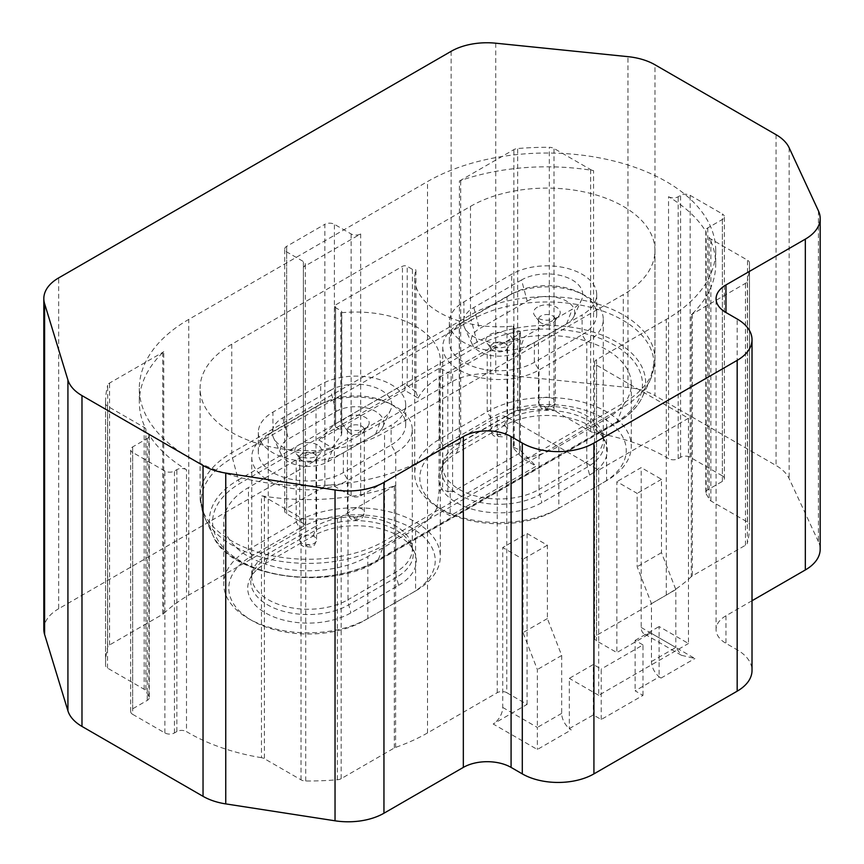 <?xml version="1.0" encoding="UTF-8"?>
<svg xmlns="http://www.w3.org/2000/svg" width="864" height="864" viewBox="0 0 864 864"><rect width="100%" height="100%" fill="white"/><g stroke="black" fill="none" stroke-linecap="round" stroke-linejoin="round"><path stroke-width="0.65" stroke-dasharray="4.32 3.24" d="M752.015 600.739L725.954 615.784A33.761 19.494 0 0 0 716.072 629.564A33.761 19.494 0 0 0 725.954 643.345L737.176 649.825A50.652 29.236 180 0 1 752.015 670.507M818.446 210.881L818.446 541.706A50.652 29.236 180 0 1 820.174 549.277M818.446 541.706L789.156 478.613A50.652 29.236 180 0 0 776.056 465.502L654.988 395.604L654.988 64.778M451.138 51.322L451.138 382.147A50.652 29.236 180 0 1 495.742 374.026L627.966 387.482A50.652 29.236 180 0 1 654.988 395.604M451.138 382.147L58.666 608.742L58.666 277.906M43.826 629.413A50.652 29.236 180 0 1 58.666 608.742M395.604 747.392L395.604 485.482A168.826 97.47 180 0 1 261.479 495.796L261.479 757.696A6.75 3.899 180 0 1 264.384 758.689L301.028 779.836A6.75 3.899 0 0 0 305.716 780.98A202.586 116.964 180 0 0 337.37 779.76A6.75 3.899 0 0 0 341.172 778.658L394.33 747.965A6.75 3.899 0 0 1 395.604 747.392A168.826 97.47 180 0 0 427.518 732.942L497.232 692.69A6.75 3.899 180 0 1 506.779 692.69L506.779 417.01A6.75 3.899 0 0 0 497.232 417.01L427.518 457.25A168.826 97.47 180 0 1 459.432 442.811L459.432 180.911A168.826 97.47 180 0 1 593.557 170.608L593.557 432.508A6.75 3.899 180 0 1 590.652 431.514L554.008 410.368A6.75 3.899 0 0 0 549.32 409.223L549.32 147.323A6.75 3.899 180 0 1 554.008 148.468L590.652 169.614A6.75 3.899 0 0 0 593.557 170.608M261.479 757.696A168.826 97.47 180 0 1 186.494 731.603L186.494 469.703A168.826 97.47 180 0 1 148.867 434.43L148.867 696.341A6.75 3.899 180 0 1 149.245 697.626A6.75 3.899 180 0 1 147.269 700.391L132.656 708.826A6.75 3.899 0 0 0 130.68 711.58A6.75 3.899 0 0 0 132.656 714.334L132.656 452.434A6.75 3.899 180 0 1 130.68 449.68A6.75 3.899 180 0 1 132.656 446.915L147.269 438.48A6.75 3.899 0 0 0 149.245 435.726A6.75 3.899 0 0 0 148.867 434.43M132.656 714.334L164.894 732.942A6.75 3.899 0 0 0 174.442 732.942L176.85 731.549A6.75 3.899 180 0 1 186.494 731.603M148.867 696.341A168.826 97.47 180 0 1 145.897 690.962L145.897 429.062A168.826 97.47 180 0 1 139.32 402.116A168.826 97.47 180 0 1 163.739 351.616L163.739 613.526A6.75 3.899 180 0 1 162.745 614.261L109.577 644.954A6.75 3.899 0 0 0 107.676 647.147L107.676 385.247A6.75 3.899 180 0 1 109.577 383.054L162.745 352.361A6.75 3.899 0 0 0 163.739 351.616M145.897 429.062A6.75 3.899 0 0 0 144.18 427.378L107.546 406.231A6.75 3.899 180 0 1 105.57 403.52A202.586 116.964 180 0 1 105.548 402.116L105.548 664.027A202.586 116.964 180 0 0 105.57 665.42A6.75 3.899 0 0 0 107.546 668.131L144.18 689.288A6.75 3.899 180 0 1 145.897 690.962M105.548 664.027A202.586 116.964 180 0 1 107.676 647.147M163.739 613.526A168.826 97.47 180 0 1 188.762 595.102L303.372 528.941L303.372 267.03L360.666 233.95L360.666 495.86A6.75 3.899 180 0 1 351.119 495.86L334.4 486.205A6.75 3.899 0 0 0 324.853 486.205L324.853 224.305A6.75 3.899 180 0 1 334.4 224.305L351.119 233.95A6.75 3.899 0 0 0 360.666 233.95M324.853 486.205L286.654 508.259A6.75 3.899 0 0 0 284.677 511.013A6.75 3.899 0 0 0 286.654 513.778L303.372 523.422A6.75 3.899 180 0 1 305.348 526.176A6.75 3.899 180 0 1 303.372 528.941M360.666 495.86L427.518 457.261A168.826 97.47 180 0 1 243.54 478.386A168.826 97.47 180 0 1 139.32 388.336A168.826 97.47 180 0 1 188.762 319.41L427.518 181.57A168.826 97.47 180 0 1 611.496 160.445A168.826 97.47 180 0 1 715.716 250.495A168.826 97.47 180 0 1 666.274 319.41L596.56 359.662A6.75 3.899 0 0 0 594.572 362.416A6.75 3.899 0 0 0 596.56 365.18L688.478 418.241L688.478 643.486L659.113 626.53L659.113 676.76A13.511 7.798 -120 0 0 661.014 678.078L659.113 676.976L635.116 690.833L642.989 695.38L601.214 719.507L593.33 714.96L569.333 728.59A13.511 7.798 60 0 1 561.697 713.372L561.697 655.474L547.376 618.559L547.376 545.206L527.083 533.488L502.729 547.549L502.729 707.443A13.511 7.798 -60 0 1 493.171 723.989L537.343 749.488L571.244 729.907L569.333 728.806M549.32 409.223A202.586 116.964 180 0 0 517.666 410.443A6.75 3.899 0 0 0 513.864 411.545L460.706 442.238A6.75 3.899 180 0 1 459.432 442.811M593.557 432.508A168.826 97.47 180 0 1 668.542 458.6L668.542 196.69A168.826 97.47 180 0 1 706.169 231.962L706.169 493.862A6.75 3.899 180 0 1 705.791 492.577A6.75 3.899 180 0 1 707.767 489.812L722.38 481.378A6.75 3.899 0 0 0 724.356 478.624A6.75 3.899 0 0 0 722.38 475.87L722.38 213.959A6.75 3.899 180 0 1 724.356 216.724A6.75 3.899 180 0 1 722.38 219.478L707.767 227.912A6.75 3.899 0 0 0 705.791 230.666A6.75 3.899 0 0 0 706.169 231.962M722.38 475.87L690.142 457.261A6.75 3.899 0 0 0 680.594 457.261L678.186 458.654A6.75 3.899 180 0 1 668.542 458.6M706.169 493.862A168.826 97.47 180 0 1 709.139 499.241L709.139 237.341A168.826 97.47 180 0 1 715.716 264.276A168.826 97.47 180 0 1 691.297 314.777L691.297 576.677A6.75 3.899 180 0 1 692.291 575.942L745.459 545.249A6.75 3.899 0 0 0 747.36 543.056L747.36 281.146A6.75 3.899 180 0 1 745.459 283.349L692.291 314.042A6.75 3.899 0 0 0 691.297 314.777M709.139 237.341A6.75 3.899 0 0 0 710.856 239.015L747.49 260.161A6.75 3.899 180 0 1 749.466 262.872A202.586 116.964 180 0 1 749.488 264.276L749.488 526.176A202.586 116.964 180 0 0 749.466 524.783A6.75 3.899 0 0 0 747.49 522.072L710.856 500.926A6.75 3.899 180 0 1 709.139 499.241M749.488 526.176A202.586 116.964 180 0 1 747.36 543.056M691.297 576.677A168.826 97.47 180 0 1 666.274 595.102L596.56 635.353A6.75 3.899 180 0 0 594.572 638.107A6.75 3.899 180 0 0 596.56 640.861L616.853 652.579L616.853 481.658L637.146 493.376L637.146 566.73L651.467 603.644L651.467 661.543A13.511 7.798 -120 0 0 659.113 676.76L659.113 676.976M651.467 661.543L675.821 647.482L681.415 655.279L694.926 658.508L650.754 633.01L616.853 652.579M506.779 692.69L527.083 704.408L493.171 723.989M688.478 418.241L598.709 470.07L506.779 417.01M470.491 206.377A108.043 62.381 180 0 1 588.244 192.856A108.043 62.381 180 0 1 654.944 250.495A108.043 62.381 180 0 1 623.3 294.602L384.545 432.443A108.043 62.381 180 0 1 266.792 445.964A108.043 62.381 180 0 1 200.092 388.336A108.043 62.381 180 0 1 231.746 344.228L470.491 206.377L470.491 314.939A16.88 9.752 -120 0 0 471.215 320.069L232.459 457.909A107.028 61.798 0 0 0 204.714 517.504A107.028 61.798 0 0 0 280.368 561.276A107.028 61.798 0 0 0 383.821 545.303L622.577 407.452A107.028 61.798 0 0 0 650.322 379.663A107.028 61.798 0 0 0 600.34 310.219A107.028 61.798 0 0 0 471.215 320.069L477.079 342.079A98.723 57.002 180 0 1 596.192 333.007A98.723 57.002 180 0 1 642.298 397.051A98.723 57.002 180 0 1 616.702 422.69L377.957 560.531L383.821 545.303A16.88 9.752 60 0 0 384.545 540.994L384.545 432.443M459.432 180.911A6.75 3.899 0 0 0 460.706 180.328L513.864 149.634A6.75 3.899 180 0 1 517.666 148.532A202.586 116.964 180 0 1 549.32 147.323M303.372 267.03A6.75 3.899 0 0 0 305.348 264.276A6.75 3.899 0 0 0 303.372 261.522L286.654 251.867A6.75 3.899 180 0 1 284.677 249.113A6.75 3.899 180 0 1 286.654 246.359L324.853 224.305M105.548 402.116A202.586 116.964 180 0 1 107.676 385.247M186.494 469.703A6.75 3.899 0 0 0 176.85 469.649L174.442 471.042A6.75 3.899 180 0 1 164.894 471.042L132.656 452.434M395.604 485.482A6.75 3.899 0 0 0 394.33 486.065L341.172 516.758A6.75 3.899 180 0 1 337.37 517.86A202.586 116.964 180 0 1 305.716 519.07A6.75 3.899 180 0 1 301.028 517.936L264.384 496.778A6.75 3.899 0 0 0 261.479 495.796M749.488 264.276A202.586 116.964 180 0 1 747.36 281.146M668.542 196.69A6.75 3.899 0 0 0 678.186 196.744L680.594 195.35A6.75 3.899 180 0 1 690.142 195.35L722.38 213.959M598.709 470.07L598.709 695.315L688.478 643.486M527.083 704.408L527.083 533.488M571.244 729.907A13.511 7.798 60 0 1 569.333 728.59L569.333 678.359L593.33 664.502L593.33 714.96M598.709 695.315L569.333 678.359M502.729 707.443L537.343 727.434L537.343 749.488M561.697 713.372L537.343 727.434L537.343 669.535L523.022 632.61L523.022 559.256L502.729 547.549M561.697 655.474L537.343 669.535M601.214 719.507L601.214 669.049L593.33 664.502M642.989 695.38L642.989 644.933L601.214 669.049M642.989 644.933L635.116 640.386L635.116 690.833M635.116 640.386L659.113 626.53M650.754 633.01A13.511 7.798 -60 0 1 644.004 633.679A13.511 7.798 -60 0 1 641.207 627.491L641.207 467.597L616.853 481.658M641.207 627.491L675.821 647.482L675.821 589.583L661.5 552.668L661.5 479.315L641.207 467.597M661.5 479.315L637.146 493.376M661.5 552.668L637.146 566.73M675.821 589.583L651.467 603.644M547.376 618.559L523.022 632.61M547.376 545.206L523.022 559.256M418.133 398.077A84.413 48.73 180 0 1 439.452 377.309L487.21 349.736A84.413 48.73 180 0 1 579.193 339.174A84.413 48.73 180 0 1 631.303 384.199A84.413 48.73 180 0 1 606.582 418.662L558.835 446.234A84.413 48.73 180 0 1 522.86 458.546L513.421 448.178L513.421 326.095A84.413 48.73 180 0 1 414.731 278.057A84.413 48.73 180 0 1 415.951 269.816L415.951 391.91L418.133 398.077L404.838 390.409L318.881 440.024L332.176 447.703L341.615 434.819L341.615 312.736A3.38 1.944 0 0 0 341.809 312.088A3.38 1.944 0 0 0 340.816 310.716L335.599 307.692A3.38 1.944 180 0 1 334.606 306.32A3.38 1.944 180 0 1 335.599 304.938L402.451 266.339A3.38 1.944 180 0 1 407.225 266.339L412.441 269.363A3.38 1.944 0 0 0 415.951 269.816M341.615 312.736A84.413 48.73 180 0 1 440.305 360.763A84.413 48.73 180 0 1 439.085 369.004L439.085 491.098L436.903 508.162L450.198 515.84L536.155 466.214L522.86 458.546M436.903 508.162A84.413 48.73 180 0 1 415.584 528.941L367.826 556.502A84.413 48.73 180 0 1 275.843 567.065A84.413 48.73 180 0 1 223.733 522.04A84.413 48.73 180 0 1 248.454 487.588L296.201 460.015A84.413 48.73 180 0 1 332.176 447.703M558.835 508.259L555.25 510.332A79.348 45.814 180 0 1 443.038 510.332A79.348 45.814 180 0 1 443.038 445.543L490.784 417.971A79.348 45.814 180 0 1 602.996 417.971A79.348 45.814 180 0 1 603.007 482.76L558.835 508.259A84.413 48.73 180 0 1 439.452 508.259A84.413 48.73 180 0 1 414.731 473.796A84.413 48.73 180 0 1 439.452 439.344L487.21 411.772A84.413 48.73 180 0 1 579.193 401.209A84.413 48.73 180 0 1 631.303 446.234A84.413 48.73 180 0 1 606.582 480.686L558.835 508.259L558.835 446.234M606.582 480.686L603.007 482.76A79.348 45.814 180 0 1 602.996 482.76L606.582 480.686L606.582 418.662M589.626 475.038A60.437 34.895 0 0 0 605.297 441.385A60.437 34.895 0 0 0 562.583 416.664A60.437 34.895 0 0 0 504.155 425.693L456.408 453.265A60.437 34.895 0 0 0 440.737 468.958A60.437 34.895 0 0 0 468.968 508.172A60.437 34.895 0 0 0 541.879 502.61L589.626 475.038L587.488 466.992L539.741 494.564A57.402 33.145 180 0 1 470.48 499.846A57.402 33.145 180 0 1 443.675 462.596A57.402 33.145 180 0 1 458.557 447.692L506.304 420.131A57.402 33.145 180 0 1 561.794 411.556A57.402 33.145 180 0 1 602.37 435.035A57.402 33.145 180 0 1 587.488 466.992A16.88 9.752 -120 0 1 586.764 461.862L586.764 342.436L539.017 369.997A56.387 32.551 180 0 1 477.565 377.06A56.387 32.551 180 0 1 442.757 346.982A56.387 32.551 180 0 1 459.27 323.968L507.028 296.395A56.387 32.551 180 0 1 510.138 294.732A56.387 32.551 180 0 1 583.654 294.732A56.387 32.551 180 0 1 603.277 319.41A56.387 32.551 180 0 1 586.764 342.436L582.109 334.735L534.362 362.297A49.799 28.75 180 0 1 480.082 368.539A49.799 28.75 180 0 1 449.345 341.971A49.799 28.75 180 0 1 463.925 321.635L511.682 294.073A49.799 28.75 180 0 1 514.426 292.594A49.799 28.75 180 0 1 579.366 292.594A49.799 28.75 180 0 1 596.7 314.399A49.799 28.75 180 0 1 582.109 334.735L582.109 314.939L534.362 342.5A49.799 28.75 180 0 1 480.082 348.732A49.799 28.75 180 0 1 449.345 322.175A49.799 28.75 180 0 1 463.925 301.838L511.682 274.266A49.799 28.75 180 0 1 565.952 268.034A49.799 28.75 180 0 1 596.7 294.602A49.799 28.75 180 0 1 582.109 314.939M521.554 279.968L473.796 307.541A35.845 20.693 180 0 0 464.508 327.499A35.845 20.693 180 0 0 489.845 342.155A35.845 20.693 180 0 0 524.491 336.809L572.238 309.236A35.845 20.693 180 0 0 581.526 299.927A35.845 20.693 180 0 0 564.797 276.674A35.845 20.693 180 0 0 521.554 279.968L527.202 301.147L479.444 328.72L473.796 307.541M527.202 301.147A27.853 16.081 180 0 1 560.801 298.588A27.853 16.081 180 0 1 573.815 316.656A27.853 16.081 180 0 1 566.59 323.892L518.843 351.464A27.853 16.081 180 0 1 491.918 355.622A27.853 16.081 180 0 1 472.23 344.228A27.853 16.081 180 0 1 479.444 328.72M537.484 307.087A13.306 7.69 0 0 0 534.74 315.662A13.306 7.69 0 0 0 556.308 317.952A13.306 7.69 0 0 0 559.051 315.662A13.306 7.69 0 0 0 554.44 306.191A13.306 7.69 0 0 0 537.484 307.087M508.561 334.66A13.306 7.69 0 0 0 491.594 333.763A13.306 7.69 0 0 0 486.994 343.224A13.306 7.69 0 0 0 489.737 345.524A13.306 7.69 0 0 0 511.294 343.224A13.306 7.69 0 0 0 508.561 334.66M538.456 319.41L538.456 402.116A8.446 4.871 0 0 0 543.661 406.62A8.446 4.871 0 0 0 552.863 405.562A8.446 4.871 180 0 0 555.336 402.116C554.872 405.508 553.576 407.689 551.47 408.661L546.491 409.838C544.007 409.039 541.123 410.875 538.456 402.116A8.446 4.871 0 0 1 540.929 398.671A8.446 4.871 180 0 1 550.12 397.613A8.446 4.871 180 0 1 555.336 402.116L555.336 319.41A8.446 4.871 180 0 0 550.12 314.906A8.446 4.871 180 0 0 540.929 315.965A8.446 4.871 0 0 0 538.456 319.41A8.446 4.871 0 0 0 539.19 321.397A8.446 4.871 0 0 0 552.863 322.855A8.446 4.871 180 0 0 554.602 321.397L559.051 315.662M555.336 319.41A8.446 4.871 180 0 1 554.602 321.397M490.698 346.982L490.698 429.689A8.446 4.871 0 0 0 493.171 433.134A8.446 4.871 180 0 0 502.373 434.192A8.446 4.871 180 0 0 507.589 429.689C505.915 434.711 504.198 437.087 502.438 436.828L494.575 436.223C492.491 435.294 491.195 433.123 490.698 429.689A8.446 4.871 0 0 1 495.914 425.185A8.446 4.871 0 0 1 505.116 426.244A8.446 4.871 180 0 1 507.589 429.689L507.589 346.982A8.446 4.871 180 0 0 505.116 343.526A8.446 4.871 0 0 0 495.914 342.479A8.446 4.871 0 0 0 490.698 346.982A8.446 4.871 0 0 0 491.443 348.97A8.446 4.871 0 0 0 493.171 350.428A8.446 4.871 180 0 0 506.855 348.97L511.294 343.224M507.589 346.982A8.446 4.871 180 0 1 506.855 348.97M404.838 390.409L404.838 383.756L334.606 424.3L318.881 440.024M415.951 391.91L404.838 383.756M334.606 306.32L334.606 424.3L335.599 427.075L340.816 430.099L341.615 434.819M513.421 326.095A3.38 1.944 0 0 0 513.227 326.732A3.38 1.944 0 0 0 514.22 328.115L519.437 331.128A3.38 1.944 180 0 1 520.43 332.51A3.38 1.944 180 0 1 519.437 333.882L452.585 372.481A3.38 1.944 180 0 1 447.811 372.481L442.595 369.468A3.38 1.944 0 0 0 439.085 369.004M299.786 528.25A79.348 45.814 180 0 1 411.998 528.25A79.348 45.814 180 0 1 411.998 593.028L364.252 620.6A79.348 45.814 180 0 1 252.04 620.6A79.348 45.814 180 0 1 252.04 555.811L299.786 528.25L296.201 522.04A84.413 48.73 180 0 1 388.195 511.477A84.413 48.73 180 0 1 440.305 556.502A84.413 48.73 180 0 1 415.584 590.965L367.826 618.538A84.413 48.73 180 0 1 248.454 618.538A84.413 48.73 180 0 1 223.733 584.075A84.413 48.73 180 0 1 248.454 549.612L296.201 522.04L296.201 460.015M411.998 593.028L415.584 590.965L411.998 593.028L415.584 590.965L415.584 528.941M398.628 585.317A60.437 34.895 0 0 0 414.299 551.664A60.437 34.895 0 0 0 371.574 526.943A60.437 34.895 0 0 0 313.157 535.972L265.41 563.533A60.437 34.895 0 0 0 249.739 579.226A60.437 34.895 0 0 0 277.96 618.44A60.437 34.895 0 0 0 350.881 612.878L398.628 585.317L396.479 577.271L348.732 604.843A57.402 33.145 180 0 1 279.472 610.114A57.402 33.145 180 0 1 252.666 572.875A57.402 33.145 180 0 1 267.548 557.971L315.306 530.399A57.402 33.145 180 0 1 370.796 521.824A57.402 33.145 180 0 1 411.361 545.303A57.402 33.145 180 0 1 396.479 577.271A16.88 9.752 -120 0 1 395.766 572.141L395.766 452.704L348.008 480.276A56.387 32.551 180 0 1 286.567 487.328A56.387 32.551 180 0 1 251.759 457.261A56.387 32.551 180 0 1 268.272 434.236L316.019 406.663A56.387 32.551 180 0 1 319.129 405A56.387 32.551 180 0 1 392.656 405A56.387 32.551 180 0 1 412.279 429.689A56.387 32.551 180 0 1 395.766 452.704L391.111 445.003L343.354 472.576A49.799 28.75 180 0 1 289.084 478.807A49.799 28.75 180 0 1 258.336 452.239A49.799 28.75 180 0 1 272.927 431.914L320.674 404.341A49.799 28.75 180 0 1 323.428 402.872A49.799 28.75 180 0 1 388.357 402.872A49.799 28.75 180 0 1 405.691 424.678A49.799 28.75 180 0 1 391.111 445.003L391.111 425.207L343.354 452.779A49.799 28.75 180 0 1 289.084 459.011A49.799 28.75 180 0 1 258.336 432.443A49.799 28.75 180 0 1 272.927 412.117L320.674 384.545A49.799 28.75 180 0 1 374.954 378.313A49.799 28.75 180 0 1 405.691 404.881A49.799 28.75 180 0 1 391.111 425.207M367.826 618.538L364.252 620.6L367.826 618.538L367.826 556.502M330.545 390.247L282.798 417.809A35.845 20.693 180 0 0 273.51 437.767A35.845 20.693 180 0 0 298.836 452.434A35.845 20.693 180 0 0 333.482 447.077L381.24 419.504A35.845 20.693 180 0 0 390.528 410.206A35.845 20.693 180 0 0 373.788 386.942A35.845 20.693 180 0 0 330.545 390.247L336.193 411.426L288.446 438.988L282.798 417.809M336.193 411.426A27.853 16.081 180 0 1 369.803 408.866A27.853 16.081 180 0 1 382.806 426.935A27.853 16.081 180 0 1 375.592 434.171L327.834 461.732A27.853 16.081 180 0 1 300.91 465.89A27.853 16.081 180 0 1 281.221 454.507A27.853 16.081 180 0 1 288.446 438.988M346.486 417.366A13.306 7.69 0 0 0 343.742 425.93A13.306 7.69 0 0 0 365.31 428.231A13.306 7.69 0 0 0 368.042 425.93A13.306 7.69 0 0 0 363.442 416.47A13.306 7.69 0 0 0 346.486 417.366M317.552 444.928A13.306 7.69 0 0 0 300.596 444.031A13.306 7.69 0 0 0 295.996 453.503A13.306 7.69 0 0 0 298.728 455.803A13.306 7.69 0 0 0 320.296 453.503A13.306 7.69 0 0 0 317.552 444.928M347.447 429.678L347.447 512.395A8.446 4.871 0 0 0 352.663 516.899A8.446 4.871 0 0 0 361.865 515.84A8.446 4.871 180 0 0 364.338 512.395C363.863 515.786 362.578 517.957 360.461 518.929L355.493 520.117C353.009 519.318 350.125 521.143 347.447 512.395A8.446 4.871 0 0 1 349.92 508.95A8.446 4.871 180 0 1 359.122 507.892A8.446 4.871 180 0 1 364.338 512.395L364.338 429.678A8.446 4.871 180 0 0 359.122 425.185A8.446 4.871 180 0 0 349.92 426.233A8.446 4.871 0 0 0 347.447 429.678A8.446 4.871 0 0 0 348.192 431.676A8.446 4.871 0 0 0 361.865 433.134A8.446 4.871 180 0 0 363.604 431.676L368.042 425.93M364.338 429.678A8.446 4.871 180 0 1 363.604 431.676M299.7 457.25L299.7 539.968A8.446 4.871 0 0 0 302.173 543.413A8.446 4.871 180 0 0 311.375 544.46A8.446 4.871 180 0 0 316.58 539.968C314.906 544.979 313.2 547.366 311.44 547.096L303.577 546.502C301.482 545.573 300.197 543.391 299.7 539.968A8.446 4.871 0 0 1 304.916 535.464A8.446 4.871 0 0 1 314.107 536.522A8.446 4.871 180 0 1 316.58 539.968L316.58 457.25A8.446 4.871 180 0 0 314.107 453.805A8.446 4.871 0 0 0 304.916 452.747A8.446 4.871 0 0 0 299.7 457.25A8.446 4.871 0 0 0 300.434 459.238A8.446 4.871 0 0 0 302.173 460.696A8.446 4.871 180 0 0 315.846 459.238L320.296 453.503M316.58 457.25A8.446 4.871 180 0 1 315.846 459.238M439.085 491.098L442.595 488.851L447.811 491.864L450.198 491.044L450.198 515.84M450.198 491.044L452.585 491.864L519.437 453.265L520.43 450.49L536.155 466.214M520.43 332.51L520.43 450.49L514.22 447.498L513.421 448.178L514.22 447.498L514.22 328.115M661.014 678.078L694.926 658.508M495.742 43.2L495.742 374.026M627.966 387.482L627.966 56.657M776.056 134.676L776.056 465.502M789.156 147.787L789.156 478.613M725.954 615.784L725.954 643.345M737.176 649.825L737.176 319M497.232 692.69L497.232 417.01M427.518 732.942L427.518 181.57M596.56 365.18L596.56 640.861M596.56 359.662L596.56 635.353M666.274 595.102L666.274 319.41M590.652 169.614L590.652 431.514M554.008 410.368L554.008 148.468M517.666 410.443L517.666 148.532M513.864 411.545L513.864 149.634M460.706 442.238L460.706 180.328M188.762 595.102L188.762 319.41M303.372 523.422L303.372 261.522M286.654 513.778L286.654 251.867M351.119 233.95L351.119 495.86M334.4 486.205L334.4 224.305M286.654 508.259L286.654 246.359M162.745 352.361L162.745 614.261M109.577 644.954L109.577 383.054M105.57 665.42L105.57 403.52M107.546 668.131L107.546 406.231M144.18 689.288L144.18 427.378M147.269 438.48L147.269 700.391M132.656 708.826L132.656 446.915M164.894 732.942L164.894 471.042M174.442 732.942L174.442 471.042M176.85 731.549L176.85 469.649M264.384 496.778L264.384 758.689M301.028 779.836L301.028 517.936M305.716 780.98L305.716 519.07M337.37 779.76L337.37 517.86M341.172 778.658L341.172 516.758M394.33 747.965L394.33 486.065M692.291 314.042L692.291 575.942M745.459 545.249L745.459 283.349M749.466 524.783L749.466 262.872M747.49 522.072L747.49 260.161M710.856 500.926L710.856 239.015M707.767 227.912L707.767 489.812M722.38 481.378L722.38 219.478M690.142 457.261L690.142 195.35M680.594 457.261L680.594 195.35M678.186 458.654L678.186 196.744M614.466 423.209L375.71 561.049A95.558 55.166 180 0 1 240.581 561.049A95.558 55.166 180 0 1 240.581 483.03L479.326 345.19A95.558 55.166 180 0 1 614.466 345.19A95.558 55.166 180 0 1 614.466 423.209A3.38 1.955 -120 0 0 616.151 423.382A3.38 1.955 -120 0 0 616.702 422.69L622.577 407.452A16.88 9.752 60 0 0 623.3 403.153A108.043 62.381 0 0 0 654.944 359.046A108.043 62.381 0 0 0 588.244 301.417A108.043 62.381 0 0 0 470.491 314.939L231.746 452.779A108.043 62.381 0 0 0 200.092 496.886A108.043 62.381 0 0 0 266.792 554.526A108.043 62.381 0 0 0 384.545 540.994L623.3 403.153L623.3 294.602M231.746 344.228L231.746 452.779A16.88 9.752 -120 0 0 232.459 457.909L238.334 479.92L477.079 342.079A3.38 1.955 60 0 0 479.326 345.19M375.71 561.049A3.38 1.955 -120 0 0 377.395 561.222A3.38 1.955 -120 0 0 377.957 560.531A98.723 57.002 180 0 1 282.517 575.273A98.723 57.002 180 0 1 212.738 534.902A98.723 57.002 180 0 1 238.334 479.92A3.38 1.955 60 0 0 240.581 483.03M443.038 445.543L439.452 439.344L439.452 377.309M490.784 417.971L487.21 411.772L487.21 349.736M504.155 425.693L506.304 420.131A16.88 9.752 60 0 0 507.028 415.822A56.387 32.551 180 0 1 568.469 408.769A56.387 32.551 180 0 1 603.277 438.847A56.387 32.551 180 0 1 586.764 461.862L539.017 489.434A16.88 9.752 -120 0 0 539.741 494.564L541.879 502.61M534.362 342.5L534.362 362.297L539.017 369.997L539.017 489.434A56.387 32.551 180 0 1 477.565 496.487A56.387 32.551 180 0 1 442.757 466.42A56.387 32.551 180 0 1 459.27 443.394L507.028 415.822L507.028 296.395L511.682 294.073L511.682 274.266M456.408 453.265L458.557 447.692A16.88 9.752 60 0 0 459.27 443.394L459.27 323.968L463.925 321.635L463.925 301.838M518.843 351.464L524.491 336.809M566.59 323.892L572.238 309.236M545.702 406.944A1.685 0.972 0 0 0 545.702 408.326A1.685 0.972 0 0 0 548.089 408.326A1.685 0.972 180 0 0 548.089 406.944A1.685 0.972 180 0 0 545.702 406.944M500.342 434.516A1.685 0.972 0 0 0 497.956 434.516A1.685 0.972 0 0 0 497.956 435.888A1.685 0.972 180 0 0 500.342 435.888A1.685 0.972 180 0 0 500.342 434.516M335.599 424.321L335.599 304.938M402.451 385.733L402.451 266.339M335.599 427.075L335.599 307.692M412.441 269.363L412.441 388.746M407.225 385.733L407.225 266.339M340.816 430.099L340.816 310.716M252.04 555.811L248.454 549.612L248.454 487.588M313.157 535.972L315.306 530.399A16.88 9.752 60 0 0 316.019 526.1A56.387 32.551 180 0 1 377.471 519.048A56.387 32.551 180 0 1 412.279 549.115A56.387 32.551 180 0 1 395.766 572.141L348.008 599.713A16.88 9.752 -120 0 0 348.732 604.843L350.881 612.878M343.354 452.779L343.354 472.576L348.008 480.276L348.008 599.713A56.387 32.551 180 0 1 286.567 606.766A56.387 32.551 180 0 1 251.759 576.688A56.387 32.551 180 0 1 268.272 553.673L316.019 526.1L316.019 406.663L320.674 404.341L320.674 384.545M265.41 563.533L267.548 557.971A16.88 9.752 60 0 0 268.272 553.673L268.272 434.236L272.927 431.914L272.927 412.117M327.834 461.732L333.482 447.077M375.592 434.171L381.24 419.504M354.694 517.223A1.685 0.972 0 0 0 354.694 518.594A1.685 0.972 0 0 0 357.091 518.594A1.685 0.972 180 0 0 357.091 517.223A1.685 0.972 180 0 0 354.694 517.223M309.334 544.784A1.685 0.972 0 0 0 306.947 544.784A1.685 0.972 0 0 0 306.947 546.167A1.685 0.972 180 0 0 309.334 546.167A1.685 0.972 180 0 0 309.334 544.784M519.437 450.511L519.437 331.128M519.437 453.265L519.437 333.882M452.585 491.864L452.585 372.481M447.811 491.864L447.811 372.481M442.595 369.468L442.595 488.851M716.072 629.564L716.072 298.739M594.572 362.416L594.572 638.107M715.716 250.495L715.716 264.276M305.348 526.176L305.348 264.276M284.677 511.013L284.677 249.113M139.32 388.336L139.32 402.116M149.245 435.726L149.245 697.626M130.68 711.58L130.68 449.68M705.791 230.666L705.791 492.577M724.356 478.624L724.356 216.724M681.415 655.279L644.004 633.679M654.944 250.495L654.944 359.046L650.322 379.663L642.298 397.051C637.664 407.084 628.949 415.854 616.151 423.382L377.395 561.222C327.812 592.834 227.264 575.932 212.738 534.902L204.714 517.504L200.092 496.886L200.092 388.336M414.731 278.057L414.731 473.796M631.303 384.199L631.303 446.234M443.038 510.332L439.452 508.259M603.277 319.41L603.277 438.847L602.37 435.035L605.297 441.385M442.757 346.982L442.757 466.42L443.675 462.596L440.737 468.958M514.426 292.594L510.138 294.732M579.366 292.594L583.654 294.732M449.345 322.175L449.345 341.971M596.7 294.602L596.7 314.399M472.23 344.228L464.508 327.499M573.815 316.656L581.526 299.927M539.19 321.397L534.74 315.662M491.443 348.97L486.994 343.224M341.809 432.875L341.809 312.088M440.305 360.763L440.305 556.502M223.733 522.04L223.733 584.075M252.04 620.6L248.454 618.538M412.279 429.689L412.279 549.115L411.361 545.303L414.299 551.664M251.759 457.261L251.759 576.688L252.666 572.875L249.739 579.226M323.428 402.872L319.129 405M388.357 402.872L392.656 405M258.336 432.443L258.336 452.239M405.691 404.881L405.691 424.678M281.221 454.507L273.51 437.767M382.806 426.935L390.528 410.206M348.192 431.676L343.742 425.93M300.434 459.238L295.996 453.503M513.227 447.52L513.227 326.732"/><path stroke-width="1.3" d="M81.983 395.604L81.983 726.43L203.04 796.327A50.652 29.236 180 0 0 225.752 803.898L335.038 820.8A50.652 29.236 180 0 0 383.951 813.229L463.331 767.405L463.331 436.579A33.761 19.494 180 0 1 511.078 436.579L522.299 443.059A50.652 29.236 0 0 0 593.924 443.059L737.176 360.353A50.652 29.236 0 0 0 752.015 339.671A50.652 29.236 0 0 0 737.176 319L725.954 312.52A33.761 19.494 180 0 1 716.072 298.739A33.761 19.494 180 0 1 725.954 284.947L805.334 239.123A50.652 29.236 0 0 0 820.174 218.452A50.652 29.236 0 0 0 818.446 210.881L789.156 147.787A50.652 29.236 0 0 0 776.056 134.676L654.988 64.778A50.652 29.236 0 0 0 627.966 56.657L495.742 43.2A50.652 29.236 0 0 0 451.138 51.322L58.666 277.906A50.652 29.236 0 0 0 43.826 298.588A50.652 29.236 0 0 0 44.604 303.664L67.921 380.009A50.652 29.236 0 0 0 81.983 395.604L203.04 465.502A50.652 29.236 0 0 0 225.752 473.062L335.038 489.974A50.652 29.236 0 0 0 383.951 482.404L463.331 436.579M593.924 443.059L593.924 773.885A50.652 29.236 180 0 1 522.299 773.885L511.078 767.405A33.761 19.494 0 0 0 463.331 767.405M593.924 773.885L737.176 691.178L737.176 360.353M752.015 339.671L752.015 670.507A50.652 29.236 180 0 1 737.176 691.178M752.015 600.739L805.334 569.948A50.652 29.236 180 0 0 820.174 549.277L820.174 218.452M81.983 726.43A50.652 29.236 180 0 1 67.921 710.834L44.604 634.489A50.652 29.236 180 0 1 43.826 629.413L43.826 298.588M225.752 803.898L225.752 473.062M335.038 489.974L335.038 820.8M203.04 796.327L203.04 465.502M67.921 380.009L67.921 710.834M44.604 634.489L44.604 303.664M805.334 239.123L805.334 569.948M725.954 312.52L725.954 284.947M522.299 443.059L522.299 773.885M511.078 767.405L511.078 436.579M383.951 482.404L383.951 813.229"/></g></svg>
